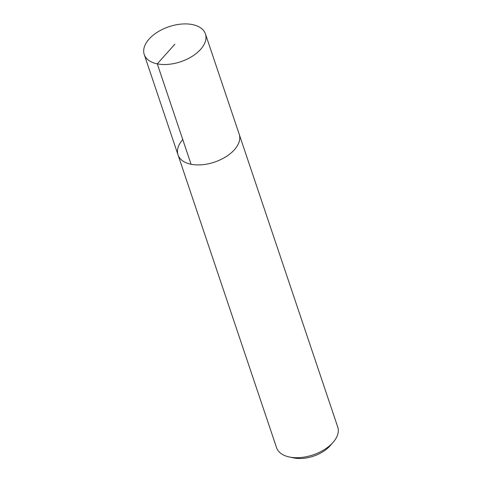 <?xml version="1.0" encoding="UTF-8"?>
<svg xmlns="http://www.w3.org/2000/svg" width="482" height="482" viewBox="0 0 482 482"><rect width="100%" height="100%" fill="white"/><g stroke="black" fill="none" stroke-linecap="round" stroke-linejoin="round"><path stroke-width="0.72" d="M149.101 39.054A32.288 18.473 161.4 0 1 181.16 24.1A32.288 18.473 161.4 0 1 205.44 33.921A32.288 18.473 161.4 0 1 200.584 49.387A32.288 18.473 161.4 0 1 168.519 64.341A32.288 18.473 161.4 0 1 144.245 54.52A32.288 18.473 161.4 0 1 149.101 39.054M234.366 149.769A32.288 18.473 -18.6 0 0 239.223 134.309A32.288 18.473 161.4 0 1 234.366 149.769A32.288 18.473 161.4 0 1 202.307 164.724A32.288 18.473 161.4 0 1 178.027 154.903A32.288 18.473 -18.6 0 0 202.307 164.724A32.288 18.473 -18.6 0 0 234.366 149.769M182.883 139.437A32.288 18.473 161.4 0 0 178.027 154.903L276.56 447.688A32.288 18.473 -18.6 0 0 289.345 456.984A32.288 18.473 -18.6 0 0 332.899 442.56A32.288 18.473 -18.6 0 0 333.195 442.229A32.288 18.473 -18.6 0 0 337.755 427.094L205.44 33.921M289.345 456.984L293.719 457.9A26.902 15.394 -18.6 0 0 330.019 445.88A26.902 15.394 -18.6 0 0 330.26 445.603L333.195 442.229M174.839 44.217L157.283 63.865L191.065 164.248M178.027 154.903L144.245 54.52"/></g></svg>
